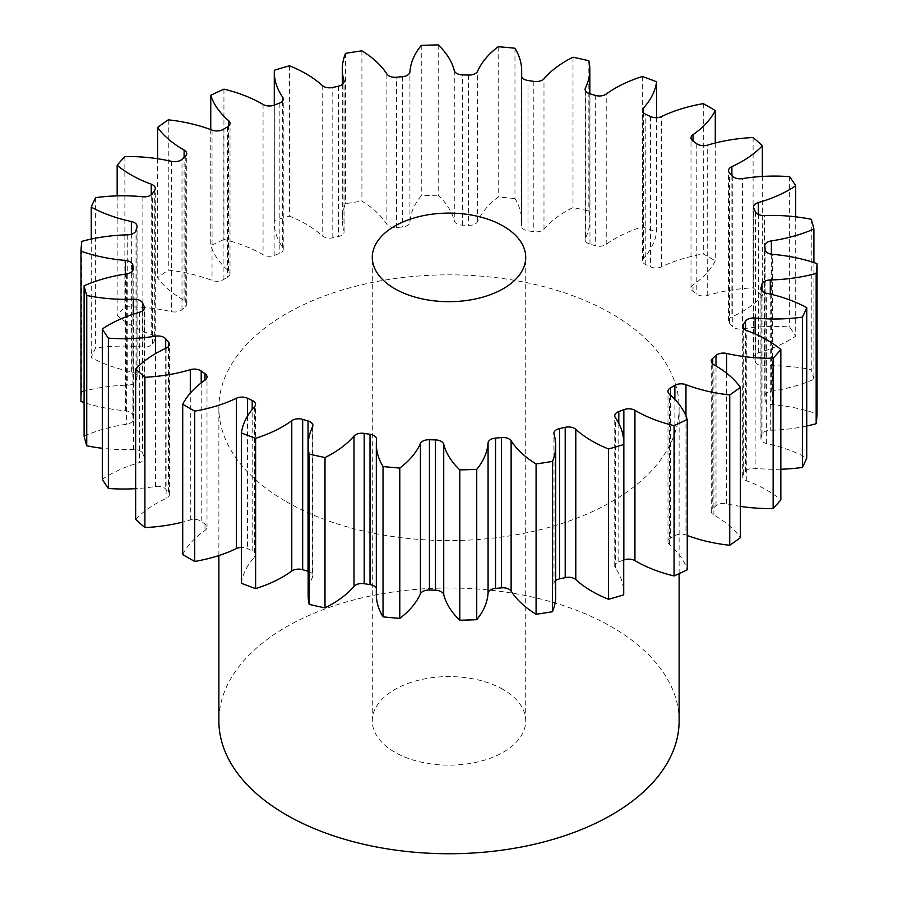 <?xml version="1.0" encoding="UTF-8"?>
<svg xmlns="http://www.w3.org/2000/svg" width="898" height="898" viewBox="0 0 898 898"><rect width="100%" height="100%" fill="white"/><g stroke="black" fill="none" stroke-linecap="round" stroke-linejoin="round"><path stroke-width="0.67" stroke-dasharray="4.49 3.37" d="M503.239 689.563A76.712 44.283 0 0 0 419.647 679.954A76.712 44.283 0 0 0 372.288 720.881A76.712 44.283 0 0 0 394.761 752.187A76.712 44.283 0 0 0 478.353 761.796A76.712 44.283 0 0 0 525.712 720.881A76.712 44.283 0 0 0 503.239 689.563M679.124 720.881A230.124 132.859 0 0 0 611.729 626.927A230.124 132.859 0 0 0 360.929 598.124A230.124 132.859 0 0 0 218.876 720.881M286.271 501.656A230.124 132.859 0 0 0 537.071 530.46A230.124 132.859 0 0 0 679.124 407.714A230.124 132.859 0 0 0 611.729 313.761A230.124 132.859 0 0 0 360.929 284.958A230.124 132.859 0 0 0 218.876 407.714A230.124 132.859 0 0 0 286.271 501.656M740.412 506.371A118.065 68.158 180 0 1 726.617 503.767A8.744 5.051 0 0 0 716.009 505.742A316.422 182.687 180 0 1 712.731 508.661A8.744 5.051 0 0 0 711.272 511.456A8.744 5.051 0 0 0 713.831 515.025A8.744 5.051 0 0 0 713.899 515.059A118.065 68.158 180 0 1 714.875 515.62A118.065 68.158 180 0 1 740.412 537.655M780.833 469.227A118.065 68.158 180 0 1 755.139 468.341A8.744 5.051 0 0 0 745.475 471.551A316.422 182.687 180 0 1 743.32 474.795A8.744 5.051 0 0 0 742.702 476.647A8.744 5.051 0 0 0 745.273 480.228A8.744 5.051 0 0 0 746.777 480.924A118.065 68.158 180 0 1 767.116 490.319A118.065 68.158 180 0 1 780.833 499.827M806.763 426.022A118.065 68.158 180 0 1 770.282 430.265A8.744 5.051 0 0 0 761.987 434.576A316.422 182.687 180 0 1 761.044 438A8.744 5.051 0 0 0 760.92 438.841A8.744 5.051 0 0 0 763.491 442.411A8.744 5.051 0 0 0 766.634 443.578A118.065 68.158 180 0 1 806.763 457.98M813.902 262.553L813.902 379.304A118.065 68.158 180 0 1 771.382 391.214A8.744 5.051 0 0 0 764.804 396.097A8.744 5.051 0 0 0 764.815 396.411A316.422 182.687 180 0 1 765.141 399.879A8.744 5.051 0 0 0 767.689 403.236A8.744 5.051 0 0 0 772.606 404.661A118.065 68.158 180 0 1 817.045 413.944M795.695 216.811L795.695 336.121A118.065 68.158 180 0 1 758.395 352.869A8.744 5.051 0 0 0 753.534 357.393A8.744 5.051 0 0 0 753.849 358.751A316.422 182.687 180 0 1 755.409 362.107A8.744 5.051 0 0 0 757.699 364.42A8.744 5.051 0 0 0 764.434 365.89A118.065 68.158 180 0 1 811.253 369.628A368.202 212.579 0 0 1 813.902 379.304M762.346 176.435L762.346 296.071A118.065 68.158 180 0 1 731.892 316.927A8.744 5.051 0 0 0 728.57 320.889A8.744 5.051 0 0 0 729.558 323.224A316.422 182.687 180 0 1 732.297 326.322A8.744 5.051 0 0 0 733.935 327.647A8.744 5.051 0 0 0 742.478 328.937A118.065 68.158 180 0 1 789.623 326.973A368.202 212.579 0 0 1 795.695 336.121M715.291 143.007L715.291 260.891A118.065 68.158 180 0 1 693.02 284.958A8.744 5.051 0 0 0 691 288.179A8.744 5.051 0 0 0 693.009 291.401A316.422 182.687 180 0 1 696.792 294.095A8.744 5.051 0 0 0 697.454 294.533A8.744 5.051 0 0 0 707.703 295.431A118.065 68.158 180 0 1 753.096 287.854A368.202 212.579 0 0 1 762.346 296.071M656.606 117.66L656.606 232.144A118.065 68.158 180 0 1 643.473 258.355A8.744 5.051 0 0 0 642.474 260.689A8.744 5.051 0 0 0 645.045 264.259A8.744 5.051 0 0 0 645.785 264.652A316.422 182.687 180 0 1 650.466 266.841A8.744 5.051 0 0 0 661.613 266.829A118.065 68.158 180 0 1 703.291 253.966A368.202 212.579 0 0 1 709.364 257.389A368.202 212.579 0 0 1 715.291 260.891M588.841 60.738L588.841 211.052A118.065 68.158 180 0 1 589.829 219.864A118.065 68.158 180 0 1 585.44 238.273A8.744 5.051 0 0 0 585.114 239.631A8.744 5.051 0 0 0 587.674 243.201A8.744 5.051 0 0 0 589.964 244.155A316.422 182.687 180 0 1 595.329 245.726A8.744 5.051 0 0 0 606.229 244.391A118.065 68.158 180 0 1 642.373 226.801A368.202 212.579 0 0 1 656.606 232.144M514.969 48.245L514.969 198.57A118.065 68.158 180 0 1 521.682 221.234A118.065 68.158 180 0 1 521.446 225.589A8.744 5.051 0 0 0 521.424 225.914A8.744 5.051 0 0 0 523.983 229.484A8.744 5.051 0 0 0 527.99 230.808A316.422 182.687 180 0 1 533.805 231.706A8.744 5.051 0 0 0 543.986 229.08A118.065 68.158 180 0 1 573.003 207.55A368.202 212.579 0 0 1 588.841 211.052M438.213 44.9L438.213 195.225A118.065 68.158 180 0 1 454.276 220.874A8.744 5.051 0 0 0 456.745 223.714A8.744 5.051 0 0 0 462.549 225.196A316.422 182.687 180 0 1 468.565 225.376A8.744 5.051 0 0 0 477.579 221.582A118.065 68.158 180 0 1 498.21 197.032A368.202 212.579 0 0 1 514.969 198.57M361.916 50.838L361.916 201.163A118.065 68.158 180 0 1 386.881 224.332A8.744 5.051 0 0 0 388.89 226.139A8.744 5.051 0 0 0 396.534 227.553A316.422 182.687 180 0 1 402.472 227.003A8.744 5.051 0 0 0 409.926 222.221A118.065 68.158 180 0 1 421.263 195.73A368.202 212.579 0 0 1 438.213 195.225M289.437 65.801L289.437 216.126A118.065 68.158 180 0 1 305.926 224.051A118.065 68.158 180 0 1 322.202 235.792A8.744 5.051 0 0 0 323.403 236.657A8.744 5.051 0 0 0 332.799 237.79A316.422 182.687 180 0 1 338.423 236.544A8.744 5.051 0 0 0 344.102 231.807A8.744 5.051 0 0 0 343.979 230.966A118.065 68.158 180 0 1 342.306 219.516A118.065 68.158 180 0 1 345.528 203.689A368.202 212.579 0 0 1 361.916 201.163M223.939 89.149L223.939 239.463A118.065 68.158 180 0 1 262.093 254.201A118.065 68.158 180 0 1 263.058 254.774A8.744 5.051 0 0 0 263.125 254.808A8.744 5.051 0 0 0 274.148 255.447A316.422 182.687 180 0 1 279.199 253.562A8.744 5.051 0 0 0 283.252 249.296A8.744 5.051 0 0 0 282.623 247.433A118.065 68.158 180 0 1 274.283 222.266A118.065 68.158 180 0 1 274.328 220.571A368.202 212.579 0 0 1 289.437 216.126M703.291 103.652L703.291 253.966M687.251 535.477A118.065 68.158 180 0 1 685.96 534.984A8.744 5.051 0 0 0 674.869 535.657A316.422 182.687 180 0 1 670.604 538.115A8.744 5.051 0 0 0 667.989 541.719A8.744 5.051 0 0 0 669.459 544.514A118.065 68.158 180 0 1 687.251 569.792M623.717 560.026A316.422 182.687 180 0 1 618.801 561.867A8.744 5.051 0 0 0 614.748 566.122A8.744 5.051 0 0 0 615.377 567.985A118.065 68.158 180 0 1 623.717 593.151M555.694 580.535A8.744 5.051 0 0 0 553.898 583.61A8.744 5.051 0 0 0 554.021 584.452A118.065 68.158 180 0 1 555.694 595.902M376.318 594.184A118.065 68.158 180 0 1 376.554 589.829A8.744 5.051 0 0 0 376.576 589.503A8.744 5.051 0 0 0 376.318 588.28M308.171 595.554A118.065 68.158 180 0 1 312.56 577.156A8.744 5.051 0 0 0 312.886 575.786A8.744 5.051 0 0 0 308.171 571.308M241.394 583.285A118.065 68.158 180 0 1 254.527 557.074A8.744 5.051 0 0 0 255.526 554.728A8.744 5.051 0 0 0 252.215 550.777A316.422 182.687 180 0 1 247.534 548.588A8.744 5.051 0 0 0 241.394 547.443M182.709 554.526A118.065 68.158 180 0 1 204.98 530.46A8.744 5.051 0 0 0 207 527.238A8.744 5.051 0 0 0 204.991 524.028A316.422 182.687 180 0 1 201.208 521.323A8.744 5.051 0 0 0 190.297 519.987A118.065 68.158 180 0 1 182.709 522.097M135.654 519.347A118.065 68.158 180 0 1 166.108 498.491A8.744 5.051 0 0 0 169.43 494.529A8.744 5.051 0 0 0 168.442 492.194A316.422 182.687 180 0 1 165.703 489.096A8.744 5.051 0 0 0 155.522 486.48A118.065 68.158 180 0 1 135.654 488.658M102.305 479.296A118.065 68.158 180 0 1 139.605 462.549A8.744 5.051 0 0 0 144.466 458.025A8.744 5.051 0 0 0 144.151 456.667A316.422 182.687 180 0 1 142.591 453.31A8.744 5.051 0 0 0 133.566 449.539A118.065 68.158 180 0 1 102.305 448.282M84.098 436.114A118.065 68.158 180 0 1 126.618 424.215A8.744 5.051 0 0 0 133.196 419.321A8.744 5.051 0 0 0 133.185 419.007A316.422 182.687 180 0 1 132.859 415.538A8.744 5.051 0 0 0 125.394 410.756A118.065 68.158 180 0 1 84.098 402.551M81.841 241.371L81.841 391.696A368.202 212.579 0 0 0 80.955 401.473M81.841 391.696A118.065 68.158 180 0 1 127.718 385.152A8.744 5.051 0 0 0 136.013 380.853A316.422 182.687 180 0 1 136.956 377.418A8.744 5.051 0 0 0 137.08 376.576A8.744 5.051 0 0 0 131.366 371.839A118.065 68.158 180 0 1 91.237 357.438A368.202 212.579 0 0 1 95.626 347.975A118.065 68.158 180 0 1 142.861 347.077A8.744 5.051 0 0 0 152.525 343.867A316.422 182.687 180 0 1 154.681 340.623A8.744 5.051 0 0 0 155.298 338.771A8.744 5.051 0 0 0 151.223 334.505A118.065 68.158 180 0 1 117.167 315.591A368.202 212.579 0 0 1 124.867 306.858A118.065 68.158 180 0 1 171.383 311.651A8.744 5.051 0 0 0 181.991 309.675A316.422 182.687 180 0 1 185.269 306.757A8.744 5.051 0 0 0 186.728 303.973A8.744 5.051 0 0 0 184.101 300.359A118.065 68.158 180 0 1 157.588 277.774A368.202 212.579 0 0 1 168.263 270.152A118.065 68.158 180 0 1 212.04 280.434A8.744 5.051 0 0 0 223.131 279.761A316.422 182.687 180 0 1 227.396 277.302A8.744 5.051 0 0 0 230.011 273.699A8.744 5.051 0 0 0 228.541 270.904A118.065 68.158 180 0 1 210.749 245.625A368.202 212.579 0 0 1 223.939 239.463M811.253 219.303L811.253 369.628M789.623 176.659L789.623 326.973M753.096 137.529L753.096 287.854M642.373 76.487L642.373 226.801M573.003 57.225L573.003 207.55M498.21 46.718L498.21 197.032M421.263 45.416L421.263 195.73M345.528 53.375L345.528 203.689M274.328 70.257L274.328 220.571M210.749 129.615L210.749 245.625M168.263 119.838L168.263 270.152M157.588 158.722L157.588 277.774M124.867 156.544L124.867 306.858M117.167 195.876L117.167 315.591M95.626 197.65L95.626 347.975M91.237 239.081L91.237 357.438M713.899 515.059L713.899 364.745M746.777 480.924L746.777 330.599M766.634 443.578L766.634 293.253M772.606 404.661L772.606 254.347M764.434 365.89L764.434 215.565M742.478 328.937L742.478 178.612M707.703 295.431L707.703 145.106M645.785 264.652L645.785 114.327M589.964 244.155L589.964 93.83M527.99 230.808L527.99 80.483M462.549 225.196L462.549 74.871M396.534 227.553L396.534 77.228M332.799 237.79L332.799 87.465M274.148 255.447L274.148 105.133M685.96 415.976L685.96 534.984M674.869 535.657L674.869 399.363M670.604 395.21L670.604 538.115M669.459 544.514L669.459 394.2M618.801 423.385L618.801 561.867M615.377 567.985L615.377 417.671M554.021 584.452L554.021 434.138M376.554 439.504L376.554 589.829M312.56 426.831L312.56 577.156M254.527 406.749L254.527 557.074M252.215 550.777L252.215 409.432M247.534 416.077L247.534 548.588M204.991 524.028L204.98 530.46M201.208 382.918L201.208 521.323M190.297 519.987L190.297 393.133M166.108 348.166L166.108 498.491M168.442 492.194L168.442 346.538M165.703 348.357L165.703 489.096M155.522 486.48L155.522 353.632M139.605 312.223L139.605 462.549M144.151 456.667L144.151 309.058M142.591 310.831L142.591 453.31M133.566 449.539L133.566 314.076M126.618 273.89L126.618 424.215M133.185 419.007L133.185 269.31M132.859 270.377L132.859 415.538M125.394 410.756L125.394 274.07M127.718 234.827L127.718 385.152M136.013 380.853L136.013 230.528M136.956 227.093L136.956 377.418M131.366 371.839L131.366 234.277M142.861 196.763L142.861 347.077M152.525 343.867L152.525 193.541M154.681 190.297L154.681 340.623M151.223 334.505L151.223 194.888M171.383 161.337L171.383 311.651M181.991 309.675L181.991 159.35M185.269 156.443L185.269 306.757M184.101 300.359L184.101 157.476M212.04 130.109L212.04 280.434M223.131 279.761L223.131 129.447M227.396 126.988L227.396 277.302M228.541 270.904L228.541 126.18M263.058 104.449L263.058 254.774M279.199 103.236L279.199 253.562M282.623 247.433L282.623 100.845M322.202 85.467L322.202 235.792M338.423 86.219L338.423 236.544M343.979 230.966L343.979 82.335M386.881 74.006L386.881 224.332M402.472 76.689L402.472 227.003M409.926 222.221L409.926 71.896M454.276 70.56L454.276 220.874M468.565 75.05L468.565 225.376M477.579 221.582L477.579 71.268M521.446 75.915L521.446 225.589M533.805 81.381L533.805 231.706M543.986 229.08L543.986 78.766M585.44 90.676L585.44 238.273M595.329 95.413L595.329 245.726M606.229 244.391L606.229 94.066M643.473 112.721L643.473 258.355M650.466 116.516L650.466 266.841M661.613 266.829L661.613 116.504M693.009 291.401L693.02 284.958M696.792 143.781L696.792 294.095M731.892 175.537L731.892 316.927M729.558 323.224L729.558 172.91M732.297 176.008L732.297 326.322M758.395 214.465L758.395 352.869M753.849 358.751L753.849 208.426M755.409 211.793L755.409 362.107M771.382 254.19L771.382 391.214M764.815 396.411L764.815 246.097M765.141 249.565L765.141 399.879M770.282 294.073L770.282 430.265M761.987 434.576L761.987 290.93M761.044 289.358L761.044 438M755.139 333.955L755.139 468.341M745.475 471.551L745.475 330.015M743.32 328.185L743.32 474.795M726.617 373.198L726.617 503.767M716.009 505.742L716.009 365.957M712.731 363.926L712.731 508.661M372.288 720.881L372.288 257.389M679.124 573.654L679.124 407.714M667.989 541.719L667.989 391.393M274.283 105.077L274.283 222.266M342.306 84.558L342.306 219.516M521.682 76.813L521.682 221.234M589.829 93.796L589.829 219.864M614.748 566.122L614.748 415.808M553.898 583.61L553.898 433.285M376.576 589.503L376.576 439.178M312.886 575.786L312.886 425.472M255.526 554.728L255.526 404.403M207 527.238L207 376.924M169.43 494.529L169.43 344.203M144.466 458.025L144.466 307.7M133.196 419.321L133.196 268.996M137.08 376.576L137.08 226.262M155.298 338.771L155.298 188.445M186.728 303.973L186.728 153.648M230.011 273.699L230.011 123.385M283.252 249.296L283.252 98.971M344.102 231.807L344.102 81.493M521.424 225.914L521.424 75.6M585.114 239.631L585.114 89.317M642.474 260.689L642.474 110.375M691 288.179L691 137.865M728.57 320.889L728.57 170.575M753.534 357.393L753.534 207.079M764.804 396.097L764.804 245.783M760.92 438.841L760.92 288.516M742.702 476.647L742.702 326.333M711.272 511.456L711.272 361.131M218.876 555.536L218.876 407.714M525.712 720.881L525.712 257.389"/><path stroke-width="1.35" d="M503.239 226.072A76.712 44.283 0 0 0 419.647 216.474A76.712 44.283 0 0 0 372.288 257.389A76.712 44.283 0 0 0 394.761 288.707A76.712 44.283 0 0 0 478.353 298.304A76.712 44.283 0 0 0 525.712 257.389A76.712 44.283 0 0 0 503.239 226.072M218.876 555.536L218.876 720.881A230.124 132.859 0 0 0 286.271 814.823A230.124 132.859 0 0 0 537.071 843.626A230.124 132.859 0 0 0 679.124 720.881L679.124 573.654M740.412 387.33L740.412 537.655A368.202 212.579 0 0 1 729.737 545.266L729.737 394.94A368.202 212.579 0 0 0 740.412 387.33A118.065 68.158 180 0 0 714.875 365.295A118.065 68.158 180 0 0 713.899 364.745A8.744 5.051 180 0 1 713.831 364.7A8.744 5.051 180 0 1 711.272 361.131A8.744 5.051 180 0 1 712.731 358.347L712.731 363.926M780.833 349.513L780.833 499.827A368.202 212.579 0 0 1 773.133 508.56L773.133 358.235A368.202 212.579 0 0 0 780.833 349.513A118.065 68.158 180 0 0 767.116 339.994A118.065 68.158 180 0 0 746.777 330.599A8.744 5.051 180 0 1 745.273 329.903A8.744 5.051 180 0 1 742.702 326.333A8.744 5.051 180 0 1 743.32 324.481L743.32 328.185M745.475 330.015L745.475 321.237A8.744 5.051 180 0 1 755.139 318.027A118.065 68.158 180 0 0 802.374 317.129A368.202 212.579 0 0 0 806.763 307.666A118.065 68.158 180 0 0 766.634 293.253A8.744 5.051 180 0 1 763.491 292.086A8.744 5.051 180 0 1 760.92 288.516A8.744 5.051 180 0 1 761.044 287.686L761.044 289.358M761.987 290.93L761.987 284.251A8.744 5.051 180 0 1 770.282 279.952A118.065 68.158 180 0 0 816.159 273.407A368.202 212.579 0 0 0 817.045 263.619A118.065 68.158 180 0 0 772.606 254.347A8.744 5.051 180 0 1 767.689 252.922A8.744 5.051 180 0 1 765.141 249.565A316.422 182.687 180 0 0 764.815 246.097A8.744 5.051 180 0 1 764.804 245.783A8.744 5.051 180 0 1 771.382 240.888L771.382 254.19M771.382 240.888A118.065 68.158 180 0 0 813.902 228.979A368.202 212.579 0 0 0 811.253 219.303A118.065 68.158 180 0 0 764.434 215.565A8.744 5.051 180 0 1 757.699 214.094A8.744 5.051 180 0 1 755.409 211.793A316.422 182.687 180 0 0 753.849 208.426A8.744 5.051 180 0 1 753.534 207.079A8.744 5.051 180 0 1 758.395 202.555L758.395 214.465M758.395 202.555A118.065 68.158 180 0 0 795.695 185.796A368.202 212.579 0 0 0 789.623 176.659A118.065 68.158 180 0 0 742.478 178.612A8.744 5.051 180 0 1 733.935 177.321A8.744 5.051 180 0 1 732.297 176.008A316.422 182.687 180 0 0 729.558 172.91A8.744 5.051 180 0 1 728.57 170.575A8.744 5.051 180 0 1 731.892 166.613L731.892 175.537M731.892 166.613A118.065 68.158 180 0 0 762.346 145.745A368.202 212.579 0 0 0 753.096 137.529A118.065 68.158 180 0 0 707.703 145.106A8.744 5.051 180 0 1 697.454 144.208A8.744 5.051 180 0 1 696.792 143.781A316.422 182.687 180 0 0 693.009 141.076A8.744 5.051 180 0 1 691 137.865A8.744 5.051 180 0 1 693.02 134.644L693.02 141.087M693.02 134.644A118.065 68.158 180 0 0 715.291 110.577A368.202 212.579 0 0 0 709.364 107.075A368.202 212.579 0 0 0 703.291 103.652A118.065 68.158 180 0 0 661.613 116.504A8.744 5.051 180 0 1 650.466 116.516A316.422 182.687 180 0 0 645.785 114.327A8.744 5.051 180 0 1 645.045 113.945A8.744 5.051 180 0 1 642.474 110.375A8.744 5.051 180 0 1 643.473 108.029L643.473 112.721M643.473 108.029A118.065 68.158 180 0 0 656.606 81.819A368.202 212.579 0 0 0 642.373 76.487A118.065 68.158 180 0 0 606.229 94.066A8.744 5.051 180 0 1 595.329 95.413A316.422 182.687 180 0 0 589.964 93.83A8.744 5.051 180 0 1 587.674 92.887A8.744 5.051 180 0 1 585.114 89.317A8.744 5.051 180 0 1 585.44 87.948L585.44 90.676M585.44 87.948A118.065 68.158 180 0 0 589.829 69.539A118.065 68.158 180 0 0 588.841 60.738A368.202 212.579 0 0 0 573.003 57.225A118.065 68.158 180 0 0 543.986 78.766A8.744 5.051 180 0 1 533.805 81.381A316.422 182.687 180 0 0 527.99 80.483A8.744 5.051 180 0 1 523.983 79.17A8.744 5.051 180 0 1 521.424 75.6A8.744 5.051 180 0 1 521.446 75.275L521.446 75.915M521.446 75.275A118.065 68.158 180 0 0 521.682 70.92A118.065 68.158 180 0 0 514.969 48.245A368.202 212.579 0 0 0 498.21 46.718A118.065 68.158 180 0 0 477.579 71.268A8.744 5.051 180 0 1 468.565 75.05A316.422 182.687 180 0 0 462.549 74.871A8.744 5.051 180 0 1 456.745 73.4A8.744 5.051 180 0 1 454.276 70.56A118.065 68.158 180 0 0 438.213 44.9A368.202 212.579 0 0 0 421.263 45.416A118.065 68.158 180 0 0 409.926 71.896A8.744 5.051 180 0 1 402.472 76.689A316.422 182.687 180 0 0 396.534 77.228A8.744 5.051 180 0 1 388.89 75.825A8.744 5.051 180 0 1 386.881 74.006A118.065 68.158 180 0 0 361.916 50.838A368.202 212.579 0 0 0 345.528 53.375A118.065 68.158 180 0 0 342.306 69.202L342.306 84.558M343.979 82.335L343.979 80.64A8.744 5.051 180 0 1 344.102 81.493A8.744 5.051 180 0 1 338.423 86.219A316.422 182.687 180 0 0 332.799 87.465A8.744 5.051 180 0 1 323.403 86.343A8.744 5.051 180 0 1 322.202 85.467A118.065 68.158 180 0 0 305.926 73.726A118.065 68.158 180 0 0 289.437 65.801A368.202 212.579 0 0 0 274.328 70.257A118.065 68.158 180 0 0 274.283 71.941L274.283 105.077M282.623 100.845L282.623 97.107A8.744 5.051 180 0 1 283.252 98.971A8.744 5.051 180 0 1 279.199 103.236A316.422 182.687 180 0 0 274.148 105.133A8.744 5.051 180 0 1 263.125 104.494A8.744 5.051 180 0 1 263.058 104.449A118.065 68.158 180 0 0 262.093 103.887A118.065 68.158 180 0 0 223.939 89.149A368.202 212.579 0 0 0 210.749 95.311L210.749 129.615M716.009 365.957L716.009 355.428A316.422 182.687 180 0 1 712.731 358.347M716.009 355.428A8.744 5.051 180 0 1 726.617 353.442L726.617 373.198M773.133 358.235A118.065 68.158 180 0 1 726.617 353.442M745.475 321.237A316.422 182.687 180 0 1 743.32 324.481M761.987 284.251A316.422 182.687 180 0 1 761.044 287.686M343.979 80.64A118.065 68.158 180 0 1 342.306 69.202M282.623 97.107A118.065 68.158 180 0 1 274.283 71.941M228.541 126.18L228.541 120.59A118.065 68.158 180 0 1 210.749 95.311M228.541 120.59A8.744 5.051 180 0 1 230.011 123.385A8.744 5.051 180 0 1 227.396 126.988A316.422 182.687 180 0 0 223.131 129.447A8.744 5.051 180 0 1 212.04 130.109A118.065 68.158 180 0 0 168.263 119.838A368.202 212.579 0 0 0 157.588 127.449L157.588 158.722M184.101 157.476L184.101 150.033A118.065 68.158 180 0 1 157.588 127.449M184.101 150.033A8.744 5.051 180 0 1 186.728 153.648A8.744 5.051 180 0 1 185.269 156.443A316.422 182.687 180 0 0 181.991 159.35A8.744 5.051 180 0 1 171.383 161.337A118.065 68.158 180 0 0 124.867 156.544A368.202 212.579 0 0 0 117.167 165.266L117.167 195.876M151.223 194.888L151.223 184.18A118.065 68.158 180 0 1 117.167 165.266M151.223 184.18A8.744 5.051 180 0 1 155.298 188.445A8.744 5.051 180 0 1 154.681 190.297A316.422 182.687 180 0 0 152.525 193.541A8.744 5.051 180 0 1 142.861 196.763A118.065 68.158 180 0 0 95.626 197.65A368.202 212.579 0 0 0 91.237 207.112L91.237 239.081M131.366 234.277L131.366 221.525A118.065 68.158 180 0 1 91.237 207.112M131.366 221.525A8.744 5.051 180 0 1 137.08 226.262A8.744 5.051 180 0 1 136.956 227.093A316.422 182.687 180 0 0 136.013 230.528A8.744 5.051 180 0 1 127.718 234.827A118.065 68.158 180 0 0 81.841 241.371A368.202 212.579 0 0 0 80.955 251.159L80.955 401.473A118.065 68.158 180 0 0 84.098 402.551M125.394 274.07L125.394 260.431A118.065 68.158 180 0 1 80.955 251.159M125.394 260.431A8.744 5.051 180 0 1 132.859 265.213L132.859 270.377M133.185 269.31L133.185 268.682A316.422 182.687 180 0 1 132.859 265.213M133.185 268.682A8.744 5.051 180 0 1 133.196 268.996A8.744 5.051 180 0 1 126.618 273.89A118.065 68.158 180 0 0 84.098 285.8A368.202 212.579 0 0 0 86.747 295.476L86.747 445.79A118.065 68.158 180 0 0 102.305 448.282M133.566 314.076L133.566 299.214A118.065 68.158 180 0 1 86.747 295.476M133.566 299.214A8.744 5.051 180 0 1 142.591 302.996L142.591 310.831M144.151 309.058L144.151 306.353A316.422 182.687 180 0 1 142.591 302.996M144.151 306.353A8.744 5.051 180 0 1 144.466 307.7A8.744 5.051 180 0 1 139.605 312.223A118.065 68.158 180 0 0 102.305 328.982A368.202 212.579 0 0 0 108.377 338.131L108.377 488.445A118.065 68.158 180 0 0 135.654 488.658M155.522 353.632L155.522 336.166A118.065 68.158 180 0 1 108.377 338.131M155.522 336.166A8.744 5.051 180 0 1 165.703 338.771L165.703 348.357M168.442 346.538L168.442 341.869A316.422 182.687 180 0 1 165.703 338.771M168.442 341.869A8.744 5.051 180 0 1 169.43 344.203A8.744 5.051 180 0 1 166.108 348.166A118.065 68.158 180 0 0 135.654 369.033A368.202 212.579 0 0 0 144.904 377.25L144.904 527.564A118.065 68.158 180 0 0 182.709 522.097M190.297 393.133L190.297 369.673A118.065 68.158 180 0 1 144.904 377.25M190.297 369.673A8.744 5.051 180 0 1 201.208 370.997L201.208 382.918M204.991 373.703A8.744 5.051 180 0 1 207 376.924A8.744 5.051 180 0 1 204.98 380.146L204.991 373.703A316.422 182.687 180 0 1 201.208 370.997M241.394 547.443A8.744 5.051 0 0 0 236.387 548.588L236.387 398.274A118.065 68.158 180 0 1 194.709 411.127A368.202 212.579 0 0 1 182.709 404.201A118.065 68.158 180 0 1 204.98 380.146M236.387 398.274A8.744 5.051 180 0 1 247.534 398.263L247.534 416.077M252.215 409.432L252.215 400.452A316.422 182.687 180 0 1 247.534 398.263M252.215 400.452A8.744 5.051 180 0 1 255.526 404.403A8.744 5.051 180 0 1 254.527 406.749A118.065 68.158 180 0 0 241.394 432.959A368.202 212.579 0 0 0 255.627 438.291L255.627 588.617A118.065 68.158 180 0 0 291.771 571.038L291.771 420.713A118.065 68.158 180 0 1 255.627 438.291M291.771 420.713A8.744 5.051 180 0 1 302.671 419.366L302.671 569.691A8.744 5.051 0 0 0 291.771 571.038M308.171 571.308A8.744 5.051 0 0 0 308.036 571.263L308.036 420.949A316.422 182.687 180 0 1 302.671 419.366M308.036 420.949A8.744 5.051 180 0 1 312.886 425.472A8.744 5.051 180 0 1 312.56 426.831A118.065 68.158 180 0 0 308.171 445.24L308.171 595.554A118.065 68.158 180 0 0 309.159 604.365A368.202 212.579 0 0 0 324.997 607.879A118.065 68.158 180 0 0 354.014 586.338L354.014 436.024A118.065 68.158 180 0 1 324.997 457.553L324.997 607.879M324.997 457.553A368.202 212.579 0 0 1 309.159 454.04A118.065 68.158 180 0 1 308.171 445.24M354.014 436.024A8.744 5.051 180 0 1 364.195 433.397L364.195 583.711A8.744 5.051 0 0 0 354.014 586.338M376.318 588.28A8.744 5.051 0 0 0 370.01 584.609L370.01 434.295A316.422 182.687 180 0 1 364.195 433.397M370.01 434.295A8.744 5.051 180 0 1 376.576 439.178A8.744 5.051 180 0 1 376.554 439.504A118.065 68.158 180 0 0 376.318 443.87L376.318 594.184A118.065 68.158 180 0 0 383.031 616.847A368.202 212.579 0 0 0 399.79 618.385A118.065 68.158 180 0 0 420.421 593.836L420.421 443.522A118.065 68.158 180 0 1 399.79 468.06L399.79 618.385M399.79 468.06A368.202 212.579 0 0 1 383.031 466.533A118.065 68.158 180 0 1 376.318 443.87M420.421 443.522A8.744 5.051 180 0 1 429.435 439.728L429.435 590.042A8.744 5.051 0 0 0 420.421 593.836M435.451 439.908A8.744 5.051 180 0 1 443.724 444.218A118.065 68.158 180 0 0 459.787 469.879L459.787 620.204A118.065 68.158 180 0 1 443.724 594.543A8.744 5.051 0 0 0 435.451 590.233L435.451 439.908A316.422 182.687 180 0 1 429.435 439.728M459.787 469.879A368.202 212.579 0 0 0 476.737 469.362L476.737 619.687A118.065 68.158 180 0 0 488.074 593.196L488.074 442.882A118.065 68.158 180 0 1 476.737 469.362M488.074 442.882A8.744 5.051 180 0 1 495.528 438.089L495.528 588.415A8.744 5.051 0 0 0 488.074 593.196M501.466 437.551A8.744 5.051 180 0 1 511.119 440.772A118.065 68.158 180 0 0 536.084 463.94L536.084 614.266A118.065 68.158 180 0 1 511.119 591.097A8.744 5.051 0 0 0 501.466 587.864L501.466 437.551A316.422 182.687 180 0 1 495.528 438.089M536.084 463.94A368.202 212.579 0 0 0 552.472 461.404L552.472 611.729A118.065 68.158 180 0 0 555.694 595.902L555.694 445.588A118.065 68.158 180 0 1 552.472 461.404M565.201 427.313A8.744 5.051 180 0 1 575.798 429.311A118.065 68.158 180 0 0 608.563 448.978L608.563 599.292A118.065 68.158 180 0 1 575.798 579.625A8.744 5.051 0 0 0 565.201 577.627L565.201 427.313A316.422 182.687 180 0 1 559.577 428.559A8.744 5.051 180 0 0 553.898 433.285A8.744 5.051 180 0 0 554.021 434.138A118.065 68.158 180 0 1 555.694 445.588M608.563 448.978A368.202 212.579 0 0 0 623.672 444.532L623.672 594.846A118.065 68.158 180 0 0 623.717 593.151L623.717 442.837A118.065 68.158 180 0 1 623.672 444.532M623.852 409.656A8.744 5.051 180 0 1 634.942 410.33A118.065 68.158 180 0 0 674.061 425.641L674.061 575.955A118.065 68.158 180 0 1 634.942 560.655A8.744 5.051 0 0 0 623.852 559.97L623.852 409.656A316.422 182.687 180 0 1 618.801 411.542A8.744 5.051 180 0 0 614.748 415.808A8.744 5.051 180 0 0 615.377 417.671A118.065 68.158 180 0 1 623.717 442.837M674.061 425.641A368.202 212.579 0 0 0 687.251 419.467L687.251 569.792A368.202 212.579 0 0 1 674.061 575.955M674.869 399.363L674.869 385.332A316.422 182.687 180 0 1 670.604 387.79A8.744 5.051 180 0 0 667.989 391.393A8.744 5.051 180 0 0 669.459 394.2A118.065 68.158 180 0 1 687.251 419.467M674.869 385.332A8.744 5.051 180 0 1 685.96 384.67L685.96 415.976M729.737 394.94A118.065 68.158 180 0 1 685.96 384.67M773.133 508.56A118.065 68.158 180 0 1 740.412 506.371M729.737 545.266A118.065 68.158 180 0 1 687.251 535.477M608.563 599.292A368.202 212.579 0 0 0 623.672 594.846M565.201 577.627A316.422 182.687 180 0 1 559.577 578.873A8.744 5.051 0 0 0 555.694 580.535M536.084 614.266A368.202 212.579 0 0 0 552.472 611.729M501.466 587.864A316.422 182.687 180 0 1 495.528 588.415M459.787 620.204A368.202 212.579 0 0 0 476.737 619.687M435.451 590.233A316.422 182.687 180 0 1 429.435 590.042M370.01 584.609A316.422 182.687 180 0 1 364.195 583.711M308.036 571.263A316.422 182.687 180 0 1 302.671 569.691M241.394 432.959L241.394 583.285A368.202 212.579 0 0 0 255.627 588.617M236.387 548.588A118.065 68.158 180 0 1 194.709 561.452A368.202 212.579 0 0 1 182.709 554.526L182.709 404.201M135.654 369.033L135.654 519.347A368.202 212.579 0 0 0 144.904 527.564M102.305 328.982L102.305 479.296A368.202 212.579 0 0 0 108.377 488.445M84.098 285.8L84.098 436.114A368.202 212.579 0 0 0 86.747 445.79M816.159 273.407L816.159 423.721A368.202 212.579 0 0 0 817.045 413.944L817.045 263.619M816.159 423.721A118.065 68.158 180 0 1 806.763 426.022M802.374 317.129L802.374 467.443A368.202 212.579 0 0 0 806.763 457.98L806.763 307.666M802.374 467.443A118.065 68.158 180 0 1 780.833 469.227M813.902 228.979L813.902 262.553M795.695 185.796L795.695 216.811M762.346 145.745L762.346 176.435M715.291 110.577L715.291 143.007M656.606 81.819L656.606 117.66M194.709 411.127L194.709 561.452M309.159 454.04L309.159 604.365M383.031 466.533L383.031 616.847M670.604 387.79L670.604 395.21M634.942 410.33L634.942 560.655M618.801 411.542L618.801 423.385M575.798 429.311L575.798 579.625M559.577 428.559L559.577 578.873M511.119 440.772L511.119 591.097M443.724 444.218L443.724 594.543M770.282 279.952L770.282 294.073M755.139 318.027L755.139 333.955M521.682 70.92L521.682 76.813M589.829 69.539L589.829 93.796"/></g></svg>
